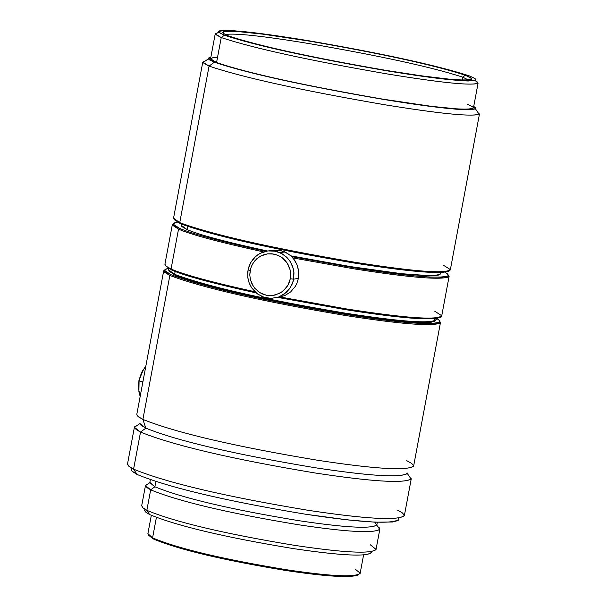<?xml version="1.0" encoding="UTF-8"?>
<svg xmlns="http://www.w3.org/2000/svg" width="607" height="607" viewBox="0 0 607 607"><rect width="100%" height="100%" fill="white"/><g stroke="black" fill="none" stroke-linecap="round" stroke-linejoin="round"><path stroke-width="0.91" d="M138.935 380.475L138.517 388.04L138.935 380.475L143.593 369.117L141.568 372.561L138.935 380.475M140.164 396.424L138.897 391.856L139.079 380.855L138.548 388.768L140.164 396.424M142.888 381.871L139.079 380.855L142.888 381.871M290.305 278.742L289.061 282.945L286.823 287.02L281.694 292.096L275.168 295.048L270.639 295.632L266.374 295.237L262.27 293.932L258.286 291.61L253.309 286.322L250.395 279.607L249.788 274.956L250.152 270.578L248.02 269.918L247.808 277.513L249.098 282.809L251.609 287.801L257.262 293.811L264.121 297.324L271.299 298.386L279.015 296.914L283.864 294.365L289.683 288.598L292.225 283.97L293.636 279.19L290.305 278.742L293.636 279.19L293.067 281.572L289.683 288.598L286.034 292.665L279.015 296.914L271.299 298.386L266.45 297.931L261.966 296.52L256.177 292.946L251.457 287.566L249.272 283.264L247.99 278.712L247.724 272.004L248.597 267.535L250.562 262.785L253.665 258.385L257.793 254.75L262.641 252.201L267.793 250.911L275.199 251.177L281.997 253.734L287.422 257.983L290.336 261.738L293.189 268.241L293.978 272.763L293.636 279.19L298.409 278.325L293.636 279.19L293.856 271.587L292.559 266.291L290.047 261.298L286.474 257.042L282.164 253.825L277.52 251.776L272.831 250.828L267.793 250.911L260.153 253.324L255.615 256.45L250.562 262.785L248.02 269.918L250.152 270.578L251.397 266.382L253.635 262.307L256.837 258.726L260.828 255.972L267.55 253.847L274.076 254.083L278.173 255.388L282.156 257.709L287.141 262.998L290.063 269.713L290.662 274.364L290.305 278.742L290.662 274.364L290.063 269.713L288.378 265.138L285.669 261.025L282.156 257.709L278.173 255.388L271.989 253.779L267.55 253.847L263.021 254.986L258.757 257.231L255.122 260.433L252.391 264.303L250.653 268.484L249.788 274.956L250.395 279.607L252.072 284.182L254.781 288.295L260.244 292.9L266.374 295.237L272.892 295.472L279.622 293.356L283.613 290.601L288.067 285.024L290.305 278.742M277.52 297.415L284.789 295.609L290.654 291.914L295.275 286.466L296.906 283.302L298.409 278.325L296.906 283.302L295.275 286.466L290.654 291.914L284.789 295.609L277.52 297.415M468.566 80.056L462.716 77.15L462.155 80.132L462.716 77.15L468.566 80.056M228.376 35.881C258.772 45.95 311.262 57.437 385.862 70.366C440.515 79.251 469.082 81.96 471.571 78.5L465.326 75.215L462.716 77.15L465.326 75.215L470.926 77.863L471.707 78.88L470.926 79.623L464.34 80.185L451.13 79.388L421.448 75.837L385.862 70.366C311.262 57.437 258.772 45.95 228.376 35.881L223.201 33.302L222.678 32.33L223.71 31.632L236.768 31.45L263.15 34.197L309.191 41.094C382.19 53.742 434.233 65.108 465.326 75.215C434.233 65.108 382.19 53.742 309.191 41.094C260.198 33.036 231.449 29.993 222.959 31.974L222.67 32.573L223.596 33.597L228.376 35.881M224.408 35.229L218.641 32.095C221.494 28.529 251.26 31.367 307.939 40.616C383.343 53.674 437.116 65.427 469.249 75.86L474.735 78.386L475.835 79.509L475.547 80.17C467.056 82.233 437.594 79.13 387.16 70.86C310.048 57.498 255.797 45.624 224.408 35.229L221.236 37.566L224.408 35.229C255.797 45.624 310.048 57.498 387.16 70.86L435.211 78.022L462.246 80.769L468.255 81.004L475.053 80.428L475.858 79.654L475.046 78.606L469.249 75.86C437.116 65.427 383.343 53.674 307.939 40.616L260.373 33.491L233.103 30.646L219.597 30.836L218.528 31.556L219.066 32.558L224.408 35.229M471.169 78.781L471.275 79.464L471.169 78.781M223.368 32.581L222.67 32.573L223.368 32.581M217.602 32.816L215.356 34.356L221.236 37.566L215.227 33.855L217.602 32.816M215.227 33.855L210.561 58.78L216.555 62.567L221.236 37.566L216.555 62.567L211.722 60.245L210.553 58.879L212.791 57.718L217.518 57.422M214.347 62.202L208.376 58.864L210.849 57.225L208.398 58.067L208.489 59.038L209.415 59.827L214.347 62.202L209.066 66.102L214.347 62.202C246.935 73.159 303.325 85.564 383.518 99.427C303.325 85.564 246.935 73.159 214.347 62.202M205.341 60.958L202.897 62.642L209.066 66.102L202.776 62.111L205.341 60.958M202.776 62.111L173.549 218.179L179.74 222.655L209.066 66.102L179.74 222.655L174.634 219.878L173.564 218.566L173.761 217.746M174.3 219.597L180.454 223.725L179.74 222.655L180.454 223.725L174.3 219.597M181.493 224.165L181.273 225.349L187.1 229.567L187.677 226.494L187.1 229.567L181.872 226.578L181.303 225.235L182.191 224.453M179.589 228.353L173.473 224.362L173.564 223.573L177.35 222.23L174.376 222.951L173.519 223.642L173.526 224.484L175.051 225.986L179.589 228.353L178.526 229.143L179.589 228.353C191.964 233.832 220.645 241.48 265.616 251.298C220.645 241.48 191.964 233.832 179.589 228.353M173.556 223.581L172.38 225.121L178.526 229.143L172.335 224.643L173.556 223.581M172.335 224.643L164.899 264.356L166.364 266.435L171.068 268.984L178.526 229.143L171.068 268.984L165.999 266.147L165.051 265.115L165.089 263.939M165.658 265.851L171.781 270.047L171.068 268.984L171.781 270.047L165.658 265.851M168.875 268.62L168.647 269.834L174.619 274.318L175.157 271.458L174.619 274.318L169.717 271.572L168.799 270.57L168.829 269.432M169.406 271.306L175.332 275.388L174.619 274.318L175.332 275.388L169.406 271.306M170.908 274.683L164.808 270.525L165.051 269.569L168.405 268.355L165.612 269.151L164.838 269.88L164.899 270.752L166.439 272.285L170.908 274.683L169.854 275.464L170.908 274.683C204.164 287.134 262.049 300.336 344.556 314.305C262.049 300.336 204.164 287.134 170.908 274.683M164.945 269.698L163.715 271.283L169.854 275.464L164.095 271.951L163.685 270.821L164.945 269.698M163.685 270.821L136.81 414.331L137.19 415.59L138.715 417.024L142.888 419.422L169.854 275.464L142.888 419.422L138.077 416.516L136.901 415.074L136.863 414.126M139.982 422.988L140.012 423.914L141.15 425.317L145.817 428.14L142.888 419.422L145.817 428.14L139.913 423.549L134.435 427.32L140.52 432.085L145.817 428.14L140.52 432.085L136.347 429.665L134.488 427.563L134.443 426.956L137.895 424.938L134.435 427.32M134.443 426.956L127.523 463.915L128.934 466.313L133.578 469.165L140.52 432.085L133.578 469.165L128.692 466.108L127.576 464.59L127.629 463.589M131.378 469.074L131.324 470.046L132.409 471.518L137.136 474.484L133.578 469.165L137.136 474.484L131.924 471.032L131.271 469.386L132.038 468.361M150.339 479.788L149.853 482.398L154.868 486.768L155.832 481.617L154.868 486.768L149.838 482.679L145.498 485.608L150.68 489.834L154.868 486.768L150.68 489.834L147.129 487.717L145.543 485.866L145.513 485.319L148.662 483.476L145.498 485.608M145.513 485.319L141.681 505.768L142.88 507.862L146.841 510.343L150.68 489.834L146.841 510.343L142.706 507.71L141.765 505.517M144.671 509.865L145.589 511.989L149.603 514.546L146.841 510.343L149.603 514.546L145.255 511.663L144.58 510.259L145.05 509.364M151.318 515.373L147.888 533.667L152.577 537.878L156.394 517.498L152.577 537.878L148.821 535.465L147.956 533.454M148.685 535.336L153.283 538.94L152.577 537.878L153.283 538.94L148.685 535.336M358.79 574.654C351.688 578.122 327.355 576.733 285.791 570.489C222.777 560.086 178.61 549.57 153.283 538.94C178.61 549.57 222.777 560.086 285.791 570.489C327.355 576.733 351.688 578.122 358.79 574.654M354.981 568.941L360.148 573.16C356.005 577.568 331.376 576.415 286.246 569.7C222.678 559.206 178.117 548.599 152.577 537.878C178.117 548.599 222.678 559.206 286.246 569.7C330.443 576.293 355.072 577.523 360.133 573.387L363.555 555.094M371.567 551.755C369.709 557.105 343.425 556.012 292.711 548.493C224.643 537.233 176.94 525.92 149.603 514.546C176.94 525.92 224.643 537.233 292.711 548.493C341.043 555.716 367.387 557.006 371.742 552.362M370.278 544.767L376.021 549.358C371.552 554.138 344.381 552.802 294.501 545.344C224.256 533.72 175.036 522.05 146.841 510.343C175.036 522.05 224.256 533.72 294.501 545.344C343.281 552.658 370.452 554.085 376.006 549.623L379.83 529.175C374.291 533.553 347.136 532.066 298.363 524.729C228.118 513.082 178.898 501.45 150.68 489.834C178.898 501.45 228.118 513.082 298.363 524.729C345.929 531.907 373.055 533.485 379.739 529.441L379.223 527.68L376.401 525.586M374.716 522.157L376.757 525.138C370.27 529.038 343.987 527.506 297.916 520.54C229.894 509.258 182.214 497.998 154.868 486.768C182.214 497.998 229.894 509.258 297.916 520.54C345.163 527.658 371.476 529.107 376.841 524.873L377.326 522.27M398.526 518.234L398.867 519.493L398.017 520.556L392.554 521.997L375.043 522.172L348.41 519.979L305.898 514.281C225.569 500.95 169.315 487.679 137.136 474.484C169.315 487.679 225.569 500.95 305.898 514.281C362.994 522.862 393.989 524.486 398.89 519.144M397.494 510.085L402.449 512.938L404.361 515.381C399.323 520.889 367.265 519.197 308.197 510.312C225.06 496.503 166.857 482.793 133.578 469.165C166.857 482.793 225.06 496.503 308.197 510.312C365.793 519.008 397.843 520.806 404.345 515.722L411.258 478.756C404.786 483.673 372.759 481.746 315.177 472.997C232.056 459.142 173.837 445.5 140.52 432.085C173.837 445.5 232.056 459.142 315.177 472.997C371.143 481.533 403.131 483.567 411.136 479.105L408.769 475.63M411.136 479.105L407.388 473.604C399.634 477.891 368.715 475.911 314.623 467.656C234.31 454.256 178.041 441.084 145.817 428.14C178.041 441.084 234.31 454.256 314.623 467.656C371.211 476.245 402.175 478.043 407.532 473.065M406.736 460.66L411.804 463.513L413.64 465.918C408.139 471.047 376.112 469.158 317.56 460.258C234.446 446.38 176.22 432.768 142.888 419.422C176.22 432.768 234.446 446.38 317.56 460.258C375.141 469.029 407.16 470.986 413.617 466.138L440.454 322.62C434.126 326.778 402.198 324.366 344.67 315.367C261.602 301.307 203.33 288.006 169.854 275.464C203.33 288.006 261.602 301.307 344.67 315.367C399.945 324.047 431.812 326.604 440.265 323.038L439.688 321.118L440.454 322.62M436.949 318.614L439.331 320.443L439.514 321.938C431.114 325.473 399.467 322.932 344.556 314.305L392.16 320.982L420.53 323.493L436.729 323.129L438.998 322.378L439.726 321.346L438.998 320.079L436.949 318.614M434.035 318.925L435.044 320.139L434.824 321.149L430.409 322.469L413.678 322.4L386.841 319.859L343.122 313.675C263.415 300.184 207.488 287.422 175.332 275.388C207.488 287.422 263.415 300.184 343.122 313.675C396.492 322.051 427.1 324.495 434.946 320.997M436.16 319.457C432.267 324.077 401.409 321.877 343.585 312.871C263.317 299.281 206.995 286.428 174.619 274.318C206.995 286.428 263.317 299.281 343.585 312.871C399.201 321.573 430.067 323.918 436.19 319.904L436.418 318.69M440.409 317.271C432.252 320.853 400.59 318.311 345.429 309.646L277.718 297.4L345.429 309.646C400.59 318.311 432.252 320.853 440.409 317.271M256.139 292.908C212.025 283.173 183.906 275.555 171.781 270.047C183.906 275.555 212.025 283.173 256.139 292.908M434.688 311.179L441.638 315.693C437.632 320.45 405.719 318.167 345.891 308.842L280.297 297.028L345.891 308.842C403.42 317.848 435.34 320.284 441.668 316.156L449.097 276.435C442.807 280.373 410.901 277.809 353.388 268.742L292.893 257.922L353.388 268.742C408.465 277.46 440.295 280.168 448.877 276.868L448.338 275.009L449.097 276.435M254.857 291.747C211.054 282.043 183.124 274.455 171.068 268.984C183.124 274.455 211.054 282.043 254.857 291.747M263.499 251.897C219.089 242.147 190.765 234.56 178.526 229.143C190.765 234.56 219.089 242.147 263.499 251.897M445.295 272.368L447.92 274.258L448.133 275.768C439.605 279.038 407.987 276.344 353.282 267.687L291.701 256.647L353.282 267.687L389.808 273.059L411.751 275.654L429.597 277.096L441.843 277.232L447.754 276.079L448.353 275.07L445.295 272.368M439.976 272.695L440.515 273.742L439.9 274.592L438.049 275.221L430.568 275.745L401.781 273.711L350.838 266.64L290.859 255.851L350.838 266.64C404.717 275.138 434.604 277.543 440.507 273.856L440.728 272.68M267.247 250.987C225.372 241.814 198.656 234.674 187.1 229.567C198.656 234.674 225.372 241.814 267.247 250.987M449.089 271.018C441.236 274.463 409.596 271.799 354.154 263.021C271.663 248.984 213.763 235.888 180.454 223.725C213.763 235.888 271.663 248.984 354.154 263.021C409.596 271.799 441.236 274.463 449.089 271.018M443.292 265.145L450.257 269.493C446.494 274.068 414.619 271.648 354.609 262.209C271.564 248.081 213.277 234.894 179.74 222.655C213.277 234.894 271.564 248.081 354.609 262.209C412.123 271.291 444.021 273.878 450.303 269.971L479.484 113.896C473.346 117.06 441.547 113.972 384.094 104.647C301.095 90.314 242.754 77.461 209.066 66.102C242.754 77.461 301.095 90.314 384.094 104.647C438.459 113.509 470.152 116.741 479.189 114.344L477.519 111.893M473.726 106.422L475.448 108.843C466.7 111.134 436.054 108 383.518 99.427L428.823 106.21L456.115 109.207L472.238 109.647L475.713 108.509L475.357 107.568L473.726 106.422M467.011 104.032L472.716 106.847L473.445 107.925L472.527 108.721L465.448 109.336L459.271 109.116L431.668 106.369L382.797 99.146C304.001 85.526 248.582 73.333 216.555 62.567C248.582 73.333 304.001 85.526 382.797 99.146C437.381 108.016 467.595 110.96 473.437 107.978L478.096 83.053C472.276 85.913 442.078 82.893 387.501 73.986C308.713 60.343 253.294 48.196 221.236 37.566C253.294 48.196 308.713 60.343 387.501 73.986C439.036 82.431 469.128 85.595 477.792 83.47L477.679 82.211L474.833 80.496M225.197 34.516C234.985 32.96 263.074 36.003 309.464 43.651C381.12 56.056 432.207 67.225 462.716 77.15C432.207 67.225 381.12 56.056 309.464 43.651C263.074 36.003 234.985 32.96 225.197 34.516M269.288 250.767L279.994 250.357L286.952 252.998L291.254 256.207L294.82 260.464L297.331 265.441L298.621 270.73L298.409 278.325L298.743 271.906L297.225 265.16L293.742 258.946L290.503 255.532L284.827 251.913L279.994 250.357L269.288 250.767M145.862 365.975L141.484 373.1L139.079 380.855L142.068 371.856L145.862 365.975M469.454 79.957L471.571 78.5M218.641 32.095L215.356 34.356M208.376 58.864L202.897 62.642M173.473 224.362L172.38 225.121M164.808 270.525L163.715 271.283M376.757 525.138L379.739 529.441M439.514 321.938L440.265 323.038M448.133 275.768L448.877 276.868M475.448 108.843L479.189 114.344M475.547 80.17L477.792 83.47M224.4 34.098L222.959 31.974M284.827 251.913L280.039 252.74M141.568 372.561L142.068 371.856"/></g></svg>
